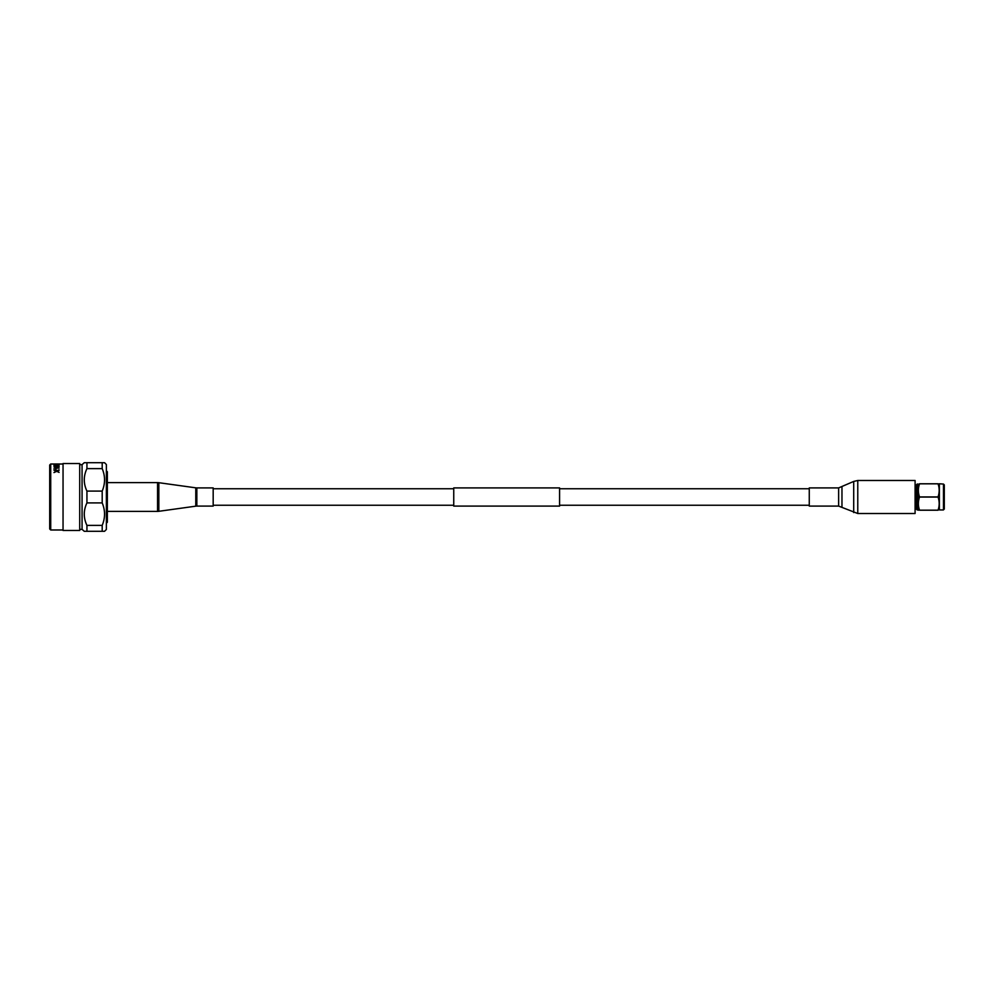 <?xml version="1.0" encoding="UTF-8"?>
<svg xmlns="http://www.w3.org/2000/svg" width="994" height="994" viewBox="0 0 994 994"><rect width="100%" height="100%" fill="white"/><g stroke="black" fill="none" stroke-linecap="round" stroke-linejoin="round"><path stroke-width="1.49" d="M453.749 488.75L213.176 488.75M453.749 505.25L213.176 505.25M559.585 487.905L559.585 506.095L453.749 506.095L453.749 487.905L559.585 487.905M809.265 488.75L559.585 488.75M809.265 505.25L559.585 505.25M63.044 464.012L50.719 464.012L49.7 465.018L49.7 528.982L50.719 529.988L50.719 464.012M63.044 529.988L50.719 529.988M63.044 530.485L63.044 463.515L79.706 463.515L79.706 530.485L63.044 530.485M84.254 531.293L86.938 531.293L84.254 531.293L82.067 529.355L79.706 529.355M82.067 529.355L82.067 464.645L79.706 464.645M82.067 464.645L84.254 462.707L86.938 462.707L84.254 462.707M104.556 462.707L106.37 464.533L106.37 529.467L104.556 531.293L102.196 531.293L102.196 525.379L86.938 525.379C83.397 517.886 83.397 510.394 86.938 502.902L86.938 491.098C83.397 483.606 83.397 476.114 86.938 468.621L86.938 462.707L104.457 462.707M86.938 468.621L102.196 468.621L102.196 462.707M102.196 468.621C105.314 476.101 105.314 483.593 102.196 491.098L86.938 491.098M86.938 502.902L102.196 502.902L102.196 491.098M102.196 502.902C105.314 510.394 105.314 517.886 102.196 525.379M86.938 525.379L86.938 531.293L104.556 531.293M106.37 470.783L107.352 471.765L107.352 522.235L106.37 523.217M59.093 464.484L53.962 464.484L59.093 464.372M59.093 464.906L54.732 465.254L59.093 466.024L53.962 466.024L58.298 465.776L53.962 465.366L58.298 464.832L53.962 464.67L59.093 464.67M59.093 466.708L56.981 466.708L56.981 467.776L59.093 468.124L53.962 468.124L56.397 467.776L56.397 466.708L53.962 466.422L59.093 466.422M56.062 469.528L56.062 468.509L55.478 469.528M56.72 470.796L59.093 469.839L57.304 471.044L59.093 472.398L56.708 471.342L53.962 472.572L56.074 471.069L53.962 469.69L56.72 471.057L59.093 470.336M57.304 471.044L59.093 472.398M53.962 472.572L56.074 471.069M53.962 470.199L56.72 471.057M56.981 467.776L59.093 468.124M53.962 468.124L56.397 467.776M58.298 465.9L59.093 465.987M917.214 497L917.214 484.053L916.356 484.898L916.356 509.102L917.214 509.947L917.214 497M918.357 510.233L918.195 484.053L917.214 484.053M944.3 508.506L943.455 509.947L943.455 484.053L939.206 483.767M943.455 509.947L939.367 509.947L939.367 484.053M944.3 509.102L944.3 485.494M919.537 497.062L938.05 497.062C939.554 501.423 939.554 505.784 938.05 510.171L919.537 510.171C917.996 505.809 917.996 501.448 919.537 497.062L919.537 496.938C917.996 492.577 917.996 488.216 919.537 483.829L919.537 483.767C917.996 483.767 917.996 483.767 919.537 483.767C917.996 483.767 917.996 483.767 919.537 483.767C917.996 483.767 917.996 483.767 919.537 483.767L938.05 483.767C939.554 483.767 939.554 483.767 938.05 483.767C939.554 483.767 939.554 483.767 938.05 483.767L938.05 483.829C939.554 488.191 939.554 492.552 938.05 496.938L919.537 496.938M919.537 510.171L919.537 510.233C917.996 510.233 917.996 510.233 919.537 510.233C917.996 510.233 917.996 510.233 919.537 510.233L938.05 510.233C939.554 510.233 939.554 510.233 938.05 510.233C939.554 510.233 939.554 510.233 938.05 510.233L938.05 510.171M919.537 483.829L938.05 483.829M107.352 511.388L157.561 511.388A9.319 9.319 0 0 0 158.841 511.301L195.781 506.17L195.781 487.83L158.841 482.699A9.319 9.319 0 0 0 157.561 482.612L107.352 482.612M195.781 506.17A7.617 7.617 0 0 1 196.837 506.095L196.837 487.905A7.617 7.617 0 0 1 195.781 487.83M196.837 506.095L213.176 506.095L213.176 487.905L196.837 487.905M915.089 480.487L915.089 513.513L857.772 513.513L857.772 480.487L915.089 480.487M838.638 506.095L838.638 487.905L809.265 487.905L809.265 506.095L838.638 506.095L857.772 513.513M157.561 511.388L157.561 482.612M158.841 511.301L158.841 482.699M838.638 487.905L853.709 481.431L853.709 512.569M841.968 487.135L841.968 506.865M916.356 486.414L915.089 486.414M944.3 484.898L943.455 484.053M918.195 509.947L917.214 509.947M916.356 507.586L915.089 507.586M853.709 481.431L857.772 480.487"/></g></svg>
